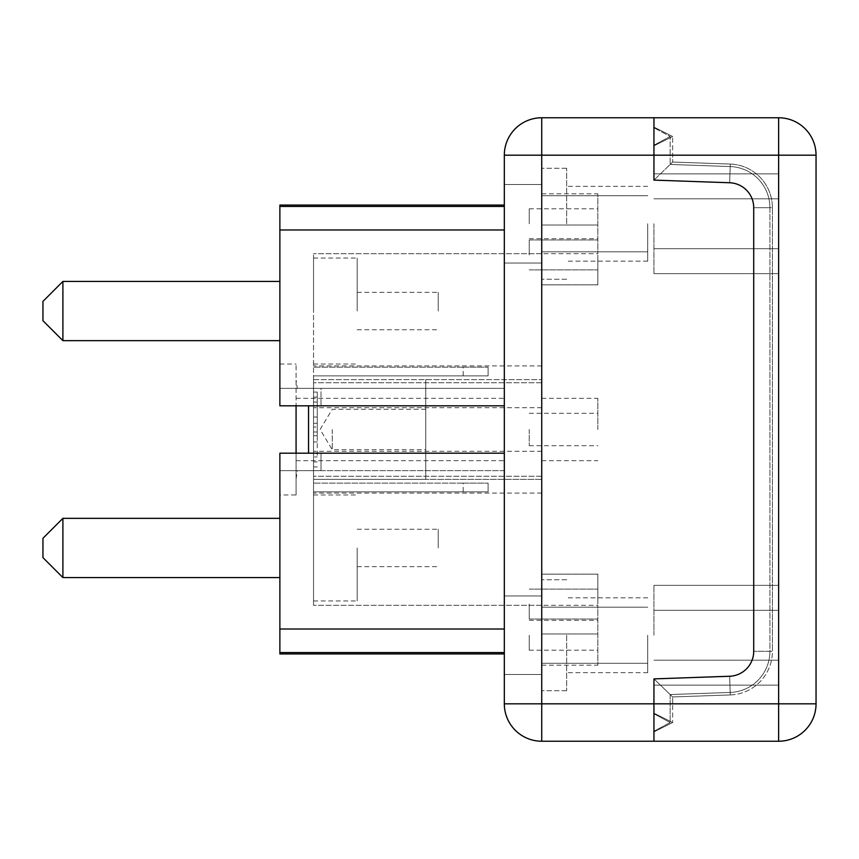<?xml version="1.0" encoding="UTF-8"?>
<svg xmlns="http://www.w3.org/2000/svg" width="859" height="859" viewBox="0 0 859 859"><rect width="100%" height="100%" fill="white"/><g stroke="black" fill="none" stroke-linecap="round" stroke-linejoin="round"><path stroke-width="0.64" stroke-dasharray="4.29 3.22" d="M529.251 429.5L529.251 445.714L529.251 429.5M529.251 254.93L529.251 239.962L529.251 254.93M529.251 223.759L529.251 208.791L529.251 223.759M529.251 635.241L529.251 650.209L529.251 635.241M529.251 604.07L529.251 619.038L529.251 604.07M597.832 429.5L597.832 398.329L597.832 429.5M541.728 429.5L541.728 398.329L541.728 429.5M778.641 117.769L541.728 117.769L541.728 703.822L541.728 155.178L541.728 703.822L504.319 703.822L504.319 155.178L653.946 155.178L653.946 180.111L670.16 164.456L653.946 180.111L729.635 182.752L653.946 180.111L670.16 164.456L653.946 180.111L729.635 182.752A24.943 24.943 0 0 1 753.708 207.685A24.943 24.943 0 0 0 729.635 182.752L653.946 180.111L729.635 182.752A24.943 24.943 0 0 1 753.708 207.685L753.708 651.315L753.708 207.685A24.943 24.943 0 0 0 729.635 182.752L653.946 180.111L653.946 127.744L653.946 180.111L653.946 155.178L653.946 180.111L729.635 182.752A24.943 24.943 0 0 1 753.708 207.685L753.708 651.315A24.943 24.943 0 0 1 729.635 676.248L653.946 678.889L729.635 676.248A24.943 24.943 0 0 0 753.708 651.315L753.708 207.685A24.943 24.943 0 0 0 729.635 182.752L653.946 180.111L672.651 162.05L653.946 180.111L729.635 182.752L653.946 180.111L672.651 162.05L653.946 180.111L729.635 182.752A24.943 24.943 0 0 1 753.708 207.685L753.708 651.315A24.943 24.943 0 0 1 729.635 676.248L653.946 678.889L670.16 694.544L653.946 678.889L729.635 676.248A24.943 24.943 0 0 0 753.708 651.315L753.708 207.685A24.943 24.943 0 0 0 729.635 182.752L653.946 180.111L653.946 155.178L541.728 155.178L653.946 155.178L653.946 180.111L653.946 117.769L653.946 155.178L778.641 155.178L778.641 703.822L778.641 155.178L816.05 155.178A37.409 37.409 0 0 0 778.641 117.769L778.641 155.178L653.946 155.178L670.16 155.178L670.16 164.456L670.16 136.474L653.946 127.744L670.16 136.474L670.16 155.178L653.946 155.178L672.651 155.178L672.651 162.05L672.651 136.474L672.651 155.178L653.946 155.178L778.641 155.178L778.641 703.822L653.946 703.822L653.946 678.889L670.16 694.544L730.204 692.44A41.146 41.146 0 0 0 769.911 651.315L769.911 207.685A41.146 41.146 0 0 0 730.204 166.56L670.16 164.456L730.204 166.56L729.635 182.752A24.943 24.943 0 0 1 753.708 207.685A24.943 24.943 0 0 0 729.635 182.752L653.946 180.111L729.635 182.752A24.943 24.943 0 0 1 753.708 207.685L753.708 651.315A24.943 24.943 0 0 1 729.635 676.248A24.943 24.943 0 0 0 753.708 651.315L753.708 207.685A24.943 24.943 0 0 0 729.635 182.752L730.204 166.56A41.146 41.146 0 0 1 769.911 207.685L753.708 207.685L753.708 651.315L753.708 207.685A24.943 24.943 0 0 0 729.635 182.752L730.29 164.058L672.651 162.05L730.29 164.058L729.635 182.752A24.943 24.943 0 0 1 753.708 207.685L753.708 651.315A24.943 24.943 0 0 1 729.635 676.248L653.946 678.889L729.635 676.248A24.943 24.943 0 0 0 753.708 651.315L753.708 207.685L769.911 207.685L753.708 207.685L769.911 207.685L769.911 651.315L753.708 651.315A24.943 24.943 0 0 1 729.635 676.248A24.943 24.943 0 0 0 753.708 651.315L753.708 207.685L772.402 207.685A43.648 43.648 0 0 0 730.29 164.058A43.648 43.648 0 0 1 772.402 207.685L753.708 207.685L772.402 207.685L753.708 207.685L753.708 651.315A24.943 24.943 0 0 1 729.635 676.248L653.946 678.889L653.946 713.797L670.16 722.526L670.16 694.544L653.946 678.889L653.946 731.256L653.946 678.889L729.635 676.248L653.946 678.889L653.946 703.822L541.728 703.822L541.728 741.231L653.946 741.231L653.946 703.822L541.728 703.822L653.946 703.822L653.946 741.231L778.641 741.231L778.641 703.822L653.946 703.822L653.946 678.889L672.651 696.95L730.29 694.942A43.648 43.648 0 0 0 772.402 651.315L772.402 207.685L772.402 651.315L753.708 651.315L769.911 651.315A41.146 41.146 0 0 1 730.204 692.44L729.635 676.248A24.943 24.943 0 0 0 753.708 651.315L772.402 651.315A43.648 43.648 0 0 1 730.29 694.942L729.635 676.248A24.943 24.943 0 0 0 753.708 651.315A24.943 24.943 0 0 1 729.635 676.248L653.946 678.889L729.635 676.248L730.204 692.44L729.635 676.248L730.204 692.44L670.16 694.544L670.16 722.526L653.946 731.256L670.16 722.526L653.946 713.797L653.946 678.889L672.651 696.95L653.946 678.889L729.635 676.248L730.29 694.942L729.635 676.248L730.29 694.942L672.651 696.95L653.946 678.889L729.635 676.248L653.946 678.889L653.946 731.879L653.946 678.889L653.946 703.822L653.946 678.889L653.946 703.822L672.651 703.822L672.651 696.95L672.651 722.526L672.651 703.822L653.946 703.822L816.05 703.822L816.05 155.178M541.728 604.07L541.728 574.145L541.728 604.07M541.728 254.93L541.728 284.855L541.728 254.93M541.728 635.241L541.728 605.316L541.728 635.241M541.728 223.759L541.728 253.684L541.728 223.759M541.728 263.037L541.728 168.267L541.728 279.239L541.728 168.267L541.728 263.037L541.728 184.481L541.728 263.037L504.319 263.037L504.319 184.481L504.319 263.037L541.728 263.037L504.319 263.037L504.319 184.481L541.728 184.481L504.319 184.481L504.319 263.037L541.728 263.037M541.728 674.519L541.728 579.761L541.728 690.733L541.728 579.761L541.728 674.519L541.728 595.963L541.728 674.519L504.319 674.519L504.319 595.963L504.319 674.519L541.728 674.519L504.319 674.519L504.319 595.963L541.728 595.963L504.319 595.963L504.319 674.519L541.728 674.519M541.728 479.376L541.728 253.684L541.728 493.098L541.728 479.376L313.535 479.376L313.535 493.098L313.535 253.684L313.535 605.316L313.535 379.624L313.535 479.376L425.763 479.376L425.763 379.624L425.763 479.376L313.535 479.376L541.728 479.376M296.076 410.795L296.076 460.671L296.076 405.813L308.542 405.813L296.076 405.813L296.076 364.033L296.076 405.813L321.019 405.813L321.019 388.354L297.364 388.354L296.076 380.15M504.319 448.205L504.319 398.329L504.319 448.205M279.873 494.967L279.873 470.646L279.873 494.967L296.076 494.967L296.076 453.187L308.542 453.187L296.076 453.187L296.076 448.205M313.535 431.991L317.272 431.991L317.272 402.066L317.272 456.934L317.272 431.991L313.535 431.991L313.535 427.009L317.272 427.009L313.535 427.009L313.535 402.066L317.272 402.066L313.535 402.066L313.535 456.934L317.272 456.934L313.535 456.934L313.535 431.991M313.535 417.034L317.272 417.034L317.272 441.966L317.272 417.034L313.535 417.034L313.535 441.966L317.272 441.966L313.535 441.966L313.535 417.034M317.272 423.262L317.272 435.738L317.272 423.262L313.535 423.262L313.535 435.738L317.272 435.738L313.535 435.738L313.535 423.262L317.272 423.262M317.272 429.5L317.272 392.091L317.272 429.5M313.535 429.5L313.535 392.091L313.535 429.5M313.535 311.044L313.535 258.044L313.535 311.044M313.535 547.956L313.535 600.956L313.535 547.956M332.24 429.5L332.24 449.708L332.24 429.5M425.763 429.5L425.763 409.292L425.763 429.5M463.162 367.158L313.535 367.158L488.105 367.158L463.162 367.158L463.162 375.877L488.105 375.877L488.105 367.158L488.105 375.877L313.535 375.877L463.162 375.877M463.162 483.123L313.535 483.123L488.105 483.123L463.162 483.123L463.162 491.842L488.105 491.842L488.105 483.123L488.105 491.842L313.535 491.842L463.162 491.842M313.535 379.624L541.728 379.624L313.535 379.624M438.23 311.044L438.23 292.339L438.23 311.044M357.183 311.044L357.183 258.044L357.183 311.044M438.23 547.956L438.23 529.251L438.23 547.956M357.183 547.956L357.183 600.956L357.183 547.956M42.95 557.62L42.95 538.292M62.9 518.342L62.9 577.57M279.873 547.956L279.873 518.342L279.873 547.956M42.95 320.708L42.95 301.38M62.9 281.43L62.9 340.658M279.873 311.044L279.873 281.43L279.873 311.044M541.728 605.316L313.535 605.316L597.832 605.316L597.832 665.167L597.832 605.316M541.728 253.684L313.535 253.684L597.832 253.684L597.832 193.833L597.832 253.684M541.728 382.738L313.535 382.738L541.728 382.738M541.728 476.262L313.535 476.262L541.728 476.262M296.076 494.967L296.076 453.187L321.019 453.187L296.076 453.187M308.542 405.813L504.319 405.813L504.319 229.987L504.319 405.813L504.319 388.354L504.319 405.813L321.019 405.813L321.019 388.354L504.319 388.354L504.319 405.813L308.542 405.813L308.542 453.187L504.319 453.187L321.019 453.187L321.019 470.646L279.873 470.646L321.019 470.646L321.019 453.187L504.319 453.187L504.319 470.646L279.873 470.646L279.873 453.187L279.873 470.646L504.319 470.646L504.319 388.354L297.364 388.354M296.076 478.85L297.364 470.646M279.873 388.354L279.873 364.033L279.873 405.813L279.873 388.354L504.319 388.354L279.873 388.354M308.542 453.187L504.319 453.187L504.319 629.013L504.319 405.813L279.873 405.813L279.873 205.054M504.319 453.187L279.873 453.187L504.319 453.187L279.873 453.187L279.873 653.946M504.319 652.561L504.319 629.013L504.319 652.561L279.873 652.561M504.319 629.013L279.873 629.013L504.319 629.013M279.873 405.813L296.076 405.813M504.319 206.439L504.319 229.987L279.873 229.987L504.319 229.987L504.319 206.439L279.873 206.439M504.319 229.987L279.873 229.987M653.946 145.203L670.16 136.474L653.946 145.203M647.718 223.759L647.718 261.168L647.718 223.759M647.718 635.241L647.718 672.651L647.718 635.241M504.319 595.963L541.728 595.963L504.319 595.963M504.319 184.481L541.728 184.481L504.319 184.481M597.832 254.93L597.832 284.855L597.832 254.93M597.832 604.07L597.832 574.145L597.832 604.07M566.661 635.241L566.661 690.733L566.661 635.241M566.661 223.759L566.661 168.267L566.661 223.759M653.946 145.826L672.651 136.474L653.946 127.121L672.651 136.474L653.946 145.826M653.946 713.174L672.651 722.526L653.946 731.879L672.651 722.526L653.946 713.174M778.641 635.241L778.641 585.366L778.641 635.241M653.946 635.241L653.946 585.366L653.946 635.241M778.641 223.759L778.641 273.634L778.641 223.759M653.946 223.759L653.946 273.634L653.946 223.759M541.728 407.681L313.535 407.681M541.728 451.319L313.535 451.319M529.251 445.714L597.832 445.714M529.251 413.286L597.832 413.286M541.728 460.671L597.832 460.671M541.728 398.329L597.832 398.329M296.076 460.671L504.319 460.671M296.076 398.329L504.319 398.329M313.535 461.917L317.272 461.917M313.535 397.083L317.272 397.083M313.535 466.909L317.272 466.909M313.535 392.091L317.272 392.091M425.763 409.292L332.24 409.292L320.096 429.5L332.24 449.708L425.763 449.708M357.183 329.749L438.23 329.749M357.183 292.339L438.23 292.339M357.183 566.661L438.23 566.661M357.183 529.251L438.23 529.251M313.535 364.033L357.183 364.033M313.535 258.044L357.183 258.044M313.535 600.956L357.183 600.956M313.535 494.967L357.183 494.967M541.728 365.902L313.535 365.902M541.728 493.098L313.535 493.098M279.873 364.033L296.076 364.033M541.728 251.816L647.718 251.816L541.728 251.816M541.728 195.702L647.718 195.702L541.728 195.702M541.728 663.298L647.718 663.298L541.728 663.298M541.728 607.184L647.718 607.184L541.728 607.184M529.251 238.716L597.832 238.716M529.251 208.791L597.832 208.791M541.728 193.833L597.832 193.833M529.251 650.209L597.832 650.209M529.251 620.284L597.832 620.284M541.728 665.167L597.832 665.167M529.251 269.887L597.832 269.887L529.251 269.887M529.251 239.962L597.832 239.962L529.251 239.962M541.728 284.855L597.832 284.855L541.728 284.855M541.728 225.004L597.832 225.004L541.728 225.004M529.251 619.038L597.832 619.038L529.251 619.038M529.251 589.113L597.832 589.113L529.251 589.113M541.728 633.996L597.832 633.996L541.728 633.996M541.728 574.145L597.832 574.145L541.728 574.145M566.661 579.761L541.728 579.761L566.661 579.761M566.661 690.733L541.728 690.733L566.661 690.733M566.661 168.267L541.728 168.267L566.661 168.267M566.661 279.239L541.728 279.239L566.661 279.239M647.718 597.832L566.661 597.832L647.718 597.832M647.718 672.651L566.661 672.651L647.718 672.651M647.718 186.349L566.661 186.349L647.718 186.349M647.718 261.168L566.661 261.168L647.718 261.168M653.946 660.184L778.641 660.184L653.946 660.184M653.946 610.309L778.641 610.309L653.946 610.309M653.946 248.691L778.641 248.691L653.946 248.691M653.946 198.816L778.641 198.816L653.946 198.816M653.946 685.117L778.641 685.117L653.946 685.117M653.946 585.366L778.641 585.366L653.946 585.366M653.946 273.634L778.641 273.634L653.946 273.634M653.946 173.883L778.641 173.883L653.946 173.883"/><path stroke-width="1.29" d="M42.95 538.292L42.95 557.62L62.9 577.57L62.9 518.342L42.95 538.292M42.95 301.38L42.95 320.708L62.9 340.658L62.9 281.43L42.95 301.38M504.319 205.054L279.873 205.054L279.873 405.813L504.319 405.813L296.076 405.813L296.076 453.187M504.319 453.187L279.873 453.187L279.873 653.946L504.319 653.946M504.319 629.013L279.873 629.013L504.319 629.013M504.319 652.561L279.873 652.561M296.076 405.813L279.873 405.813M504.319 206.439L279.873 206.439M504.319 229.987L279.873 229.987M729.635 676.248L653.946 678.889L653.946 703.822L653.946 678.889L729.635 676.248A24.943 24.943 0 0 0 753.708 651.315A24.943 24.943 0 0 1 729.635 676.248M778.641 117.769L541.728 117.769A37.409 37.409 0 0 0 504.319 155.178A37.409 37.409 0 0 1 541.728 117.769L541.728 155.178L504.319 155.178L504.319 703.822L541.728 703.822L541.728 155.178L653.946 155.178L653.946 117.769L653.946 180.111L653.946 155.178L778.641 155.178L778.641 703.822L816.05 703.822A37.409 37.409 0 0 1 778.641 741.231A37.409 37.409 0 0 0 816.05 703.822L816.05 155.178L778.641 155.178L778.641 117.769A37.409 37.409 0 0 1 816.05 155.178M753.708 207.685L753.708 651.315L753.708 207.685A24.943 24.943 0 0 0 729.635 182.752A24.943 24.943 0 0 1 753.708 207.685M653.946 180.111L729.635 182.752L653.946 180.111M504.319 703.822A37.409 37.409 0 0 0 541.728 741.231A37.409 37.409 0 0 1 504.319 703.822M541.728 741.231L541.728 703.822L653.946 703.822L653.946 741.231L653.946 703.822L778.641 703.822L778.641 741.231L541.728 741.231M308.542 453.187L308.542 405.813M279.873 518.342L62.9 518.342M279.873 577.57L62.9 577.57M279.873 281.43L62.9 281.43M279.873 340.658L62.9 340.658"/></g></svg>
